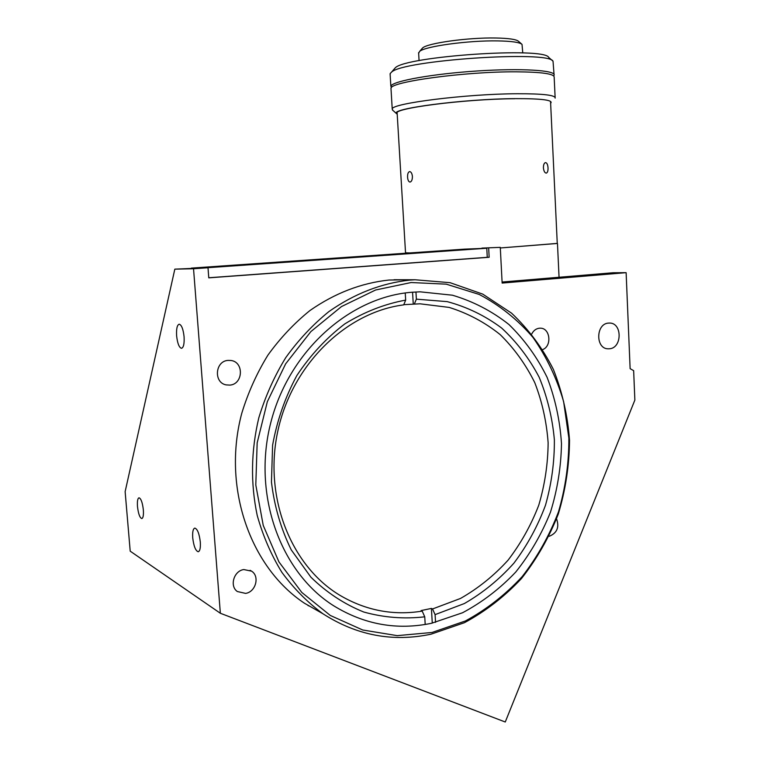 <?xml version="1.0" encoding="UTF-8"?>
<svg xmlns="http://www.w3.org/2000/svg" width="760" height="760" viewBox="0 0 760 760"><rect width="100%" height="100%" fill="white"/><g stroke="black" fill="none" stroke-linecap="round" stroke-linejoin="round"><path stroke-width="1.14" d="M184.082 336.756C183.226 329.137 181.602 324.947 179.218 324.197C177.118 324.919 176.254 328.776 176.614 335.787C177.469 343.368 179.094 347.548 181.488 348.317C183.568 347.624 184.433 343.767 184.082 336.756M200.317 542.079C199.291 533.625 197.457 528.96 194.816 528.096C193.078 528.703 192.375 531.933 192.717 537.785C193.733 546.202 195.576 550.857 198.236 551.75C199.956 551.152 200.649 547.931 200.317 542.079M143.345 509.856C142.481 502.588 141.037 498.569 139.032 497.8C137.655 498.332 137.142 501.248 137.484 506.54C138.339 513.779 139.783 517.788 141.797 518.567C143.165 518.054 143.688 515.147 143.345 509.856M609.539 348.773C622.288 347.956 622.336 322.772 609.548 323.057L608.428 323.104C595.774 323.741 595.403 348.735 608.019 348.812L609.539 348.773M245.603 593.399C255.787 591.964 259.977 576.27 251.55 571.14L243.798 569.553C233.852 570.846 229.349 586.083 237.339 591.527L245.603 593.399M229.891 385.101C243.228 384.237 244.15 361.893 230.888 360.468L228.028 360.401C215.042 361.076 213.456 382.745 226.214 384.902L229.891 385.101M542.783 349.552C552.168 345.952 550.164 328.006 540.369 328.177L539.267 328.216C536 328.662 533.491 330.581 531.753 333.963M549.1 536.256L549.471 536.199C557.108 532.931 559.464 527.145 556.567 518.833M406.41 279.756L388.949 280.041C361.133 283.043 334.799 293.208 309.947 310.536C294.224 323.228 280.212 338.095 267.909 355.138C256.804 373.217 248.102 392.578 241.794 413.212C221.996 486.922 249.888 567.083 304.409 603.202L322.449 613.481M431.034 634.182C392.758 642.276 356.697 635.455 322.867 613.719C307.458 602.328 293.797 588.544 281.894 572.365C271.225 555 262.998 536.038 257.222 515.47C250.458 483.351 250.99 450.775 258.827 417.734C265.326 396.397 274.284 376.39 285.703 357.703C298.348 340.072 312.74 324.71 328.88 311.6C354.388 293.692 381.377 283.185 409.858 280.088L415.084 279.765L450.101 282.691L482.733 294.11L511.546 313.148C528.523 329.194 542.459 347.918 553.337 369.322C562.276 391.818 567.672 415.473 569.534 440.268C569.325 465.272 565.582 489.839 558.315 513.978C549.109 537.434 536.845 558.942 521.503 578.493C504.631 596.533 485.621 611.258 464.464 622.687L431.034 634.182M411.141 282.53L375.573 290.006L341.497 306.565L310.887 331.578L285.627 363.869L267.33 401.698L257.165 442.88L255.797 484.947L263.235 525.407L278.939 561.906L301.786 592.429L330.296 615.448L362.729 630.002L397.242 635.645L432.031 632.472L465.405 620.967C486.505 609.501 505.438 594.709 522.206 576.583C537.415 556.947 549.508 535.353 558.495 511.831C565.525 487.625 568.974 463.049 568.86 438.083L563.625 401.651C556.776 378.214 546.554 356.801 532.969 337.411C517.626 319.618 499.728 305.301 479.275 294.471L446.3 284.164L411.141 282.53M431.48 623.285L462.565 612.75C482.258 602.243 500.004 588.658 515.803 571.986C530.186 553.897 541.737 533.957 550.468 512.183C557.413 489.753 561.089 466.887 561.488 443.593C559.977 420.47 555.18 398.382 547.096 377.33C537.206 357.276 524.486 339.663 508.925 324.501C491.967 311.106 473.128 301.34 452.428 295.203L420.109 291.821L411.73 292.267C349.724 297.046 288.819 351.063 270.693 422.987C252.31 494.836 280.345 572.119 333.555 605.701C364.306 624.587 396.948 630.448 431.48 623.285M481.916 248.102L500.279 247.361L481.916 248.102M464.445 249.147L486.78 248.244L487.264 257.327L489.155 257.269L488.67 248.168M502.084 282.026L613.111 272.745L626.126 272.659L630.125 368.657L633.65 370.661L634.866 400.073L505.257 722L220.352 613.263L193.534 268.755L174.828 269.144L208.002 267.748L208.772 277.846L489.155 257.269M174.828 269.144L125.134 491.644L130.207 551.171L220.352 613.263M193.534 268.755L208.002 267.748M309.662 606.195L307.971 605.52M500.279 247.361L502.142 283.072L626.126 272.659M403.788 304.674L420.005 303.8L449.188 307.42C467.846 313.262 484.842 322.316 500.156 334.58C514.225 348.422 525.758 364.448 534.764 382.651C542.156 401.764 546.611 421.819 548.131 442.823C547.941 463.999 544.806 484.813 538.736 505.286C531.059 525.188 520.828 543.486 508.05 560.186C493.99 575.643 478.135 588.401 460.484 598.462L432.535 608.969L431.404 608.428L421.087 610.575L422.209 611.116C393.119 615.781 365.617 610.47 339.701 595.184C290.387 565.525 263.197 496.033 278.065 429.951C292.714 363.812 346.712 312.065 403.712 304.874L405.669 300.105C384.56 304.01 364.287 311.933 344.85 323.865C326.373 337.953 310.365 355.195 296.818 375.582C285.114 397.366 277.039 420.574 272.593 445.208L271.453 482.106C274.379 506.426 280.991 529.026 291.27 549.908L310.897 577.192C326.638 592.524 344.251 604.133 363.717 612.009C383.781 617.586 404.12 619.191 424.745 616.816L425.201 624.473M413.25 303.876L412.556 292.201M435.546 622.355L435.09 614.631L432.535 608.969M414.38 303.924L416.375 299.165L415.948 291.973M416.375 299.165L447.203 301.625C467.039 306.945 485.184 315.751 501.628 328.035C516.781 342.028 529.283 358.425 539.153 377.216C547.323 397.005 552.396 417.867 554.372 439.802C554.524 461.947 551.551 483.778 545.471 505.295C537.681 526.233 527.164 545.519 513.922 563.141C499.31 579.452 482.79 592.933 464.341 603.554L435.09 614.631M422.209 611.116L424.745 616.816M432.278 623.105L431.404 608.428M405.232 292.97L405.669 300.105M467.153 249.356L440.658 251.104L467.153 249.356M243.362 264.945L213.266 266.969L243.362 264.945M464.712 249.128L191.339 268.118L206.682 267.776L486.78 248.244M208.772 277.751L487.264 257.327M557.251 243.409L500.308 247.969L557.26 243.456L550.572 102.02M409.83 252.947L405.526 252.795M412.414 176.463C412.376 179.844 411.568 181.716 409.972 182.077C408.623 181.802 407.825 180.167 407.569 177.194C407.483 173.821 408.196 171.959 409.706 171.589C411.16 171.855 412.062 173.48 412.414 176.463M410.01 252.928L405.526 252.833M548.036 167.922C548.112 170.934 547.533 172.662 546.297 173.118C544.758 172.957 543.799 171.19 543.409 167.817C543.419 164.796 544.103 163.058 545.452 162.593C546.915 162.754 547.77 164.53 548.036 167.922M421.724 48.982L422.636 47.928C427.699 43.082 468.312 37.439 495.738 38C508.734 38.247 516.344 39.368 518.567 41.344L521.731 44.127M418.646 53.333L419.615 51.404C424.916 46.331 468.369 40.337 497.705 40.897C511.584 41.145 519.697 42.313 522.025 44.384L522.766 52.934M392.815 110.314L392.226 109.003C391.134 103.436 466.184 93.898 517.265 93.736C542.963 93.679 555.589 95.133 555.151 98.116M391.029 89.205L390.982 88.322C389.823 81.823 464.968 71.497 516.173 71.82C541.928 72.019 554.591 73.844 554.173 77.311L555.123 97.441M397.214 114.199L396.663 113.743C388.578 108.851 463.258 98.914 515.166 98.638C541.889 98.562 553.717 100.111 550.63 103.303M397.176 113.572C390.431 108.661 463.942 98.99 514.814 98.724M554.04 74.423L553.033 61.218C548.862 50.255 402.068 60.306 391.476 72.2L390.25 73.463L390.165 74.774M391.352 87.704L391.001 85.937C393.319 80.997 432.43 73.901 476.824 71.003C521.246 68.048 556.32 70.271 554.078 75.23L553.669 75.905M393.937 69.369L395.257 67.839C405.631 56.278 544.397 46.768 548.692 57.389L552.634 60.866M250.097 570.313L251.55 571.14M304.409 603.202L322.867 613.719M394.05 279.727L415.084 279.765M557.469 243.523L559.056 277.257M397.128 112.879L405.536 252.918M422.636 47.928L419.615 51.404M419.073 60.638L418.608 52.658M392.226 109.003L390.982 88.322M396.663 113.743L392.397 109.934M395.257 67.839L391.476 72.2M390.099 73.805L390.858 86.251"/></g></svg>
